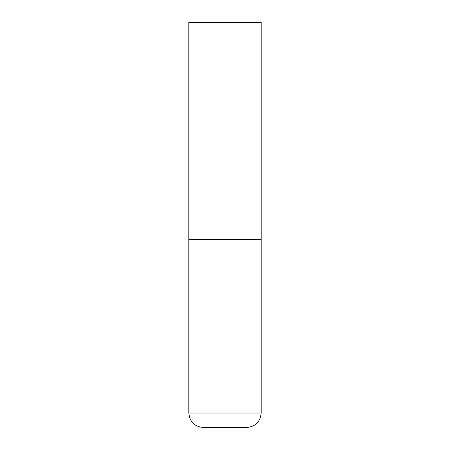 <?xml version="1.0" encoding="UTF-8"?>
<svg xmlns="http://www.w3.org/2000/svg" width="450" height="450" viewBox="0 0 450 450"><rect width="100%" height="100%" fill="white"/><g stroke="black" fill="none" stroke-linecap="round" stroke-linejoin="round"><path stroke-width="0.67" d="M261.163 413.038L261.163 239.462L188.837 239.462L261.163 239.462L261.163 22.5L188.837 22.5L188.837 413.038C189.697 421.819 194.518 426.645 203.304 427.5L246.696 427.5C255.482 426.645 260.303 421.819 261.163 413.038L188.837 413.038"/></g></svg>
